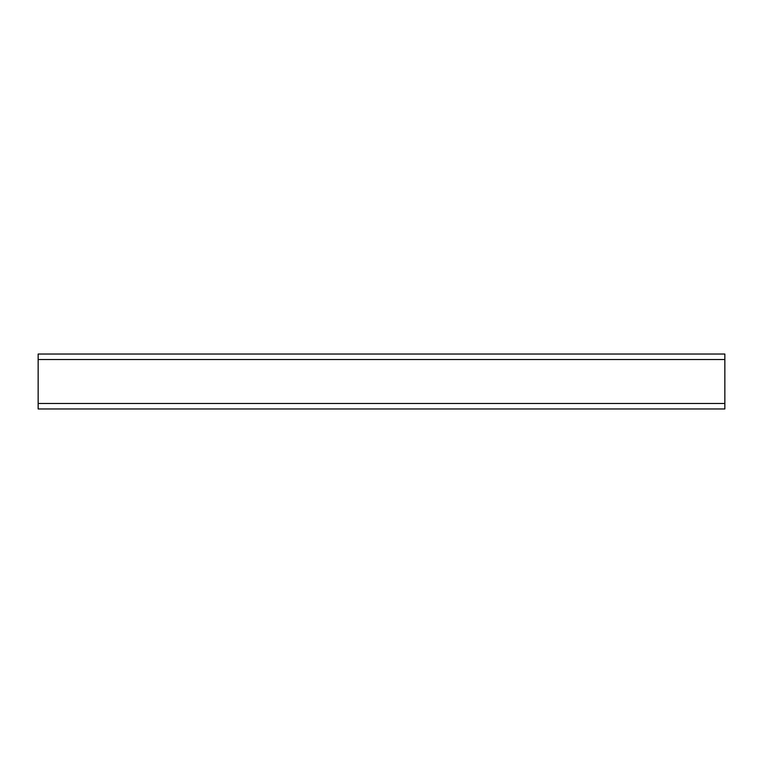 <?xml version="1.0" encoding="UTF-8"?>
<svg xmlns="http://www.w3.org/2000/svg" width="763" height="763" viewBox="0 0 763 763"><rect width="100%" height="100%" fill="white"/><g stroke="black" fill="none" stroke-linecap="round" stroke-linejoin="round"><path stroke-width="1.14" d="M724.85 403.474L724.85 408.968L38.15 408.968L38.15 354.032L724.85 354.032L724.85 403.474L38.15 403.474M724.85 359.526L38.15 359.526"/></g></svg>
